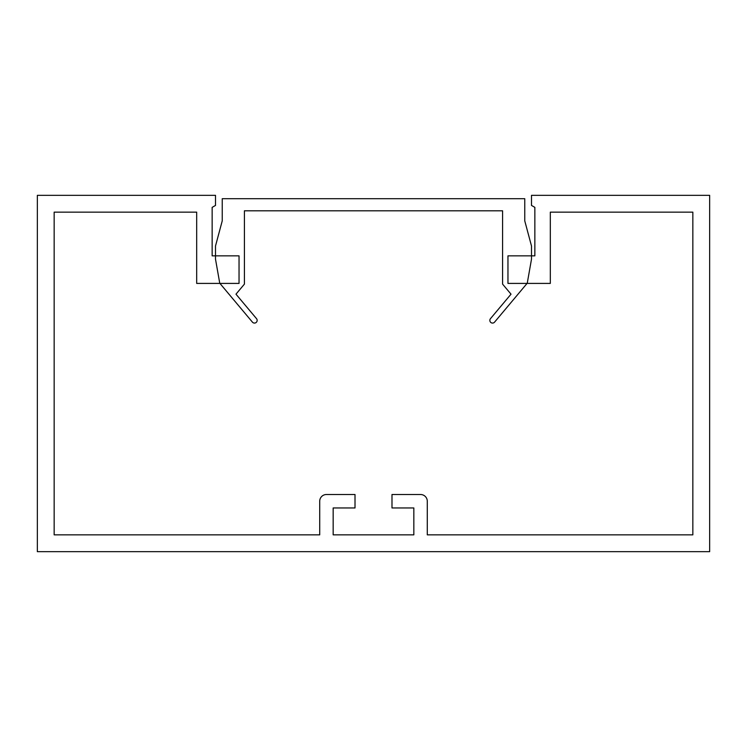 <?xml version="1.0" encoding="UTF-8"?>
<svg xmlns="http://www.w3.org/2000/svg" width="747" height="747" viewBox="0 0 747 747"><rect width="100%" height="100%" fill="white"/><g stroke="black" fill="none" stroke-linecap="round" stroke-linejoin="round"><path stroke-width="1.12" d="M37.35 551.659L709.65 551.659L709.65 195.34L531.49 195.34L531.49 205.425L534.852 207.367L534.852 255.847L507.96 255.847L507.96 283.412L550.315 283.412L550.315 212.148L692.842 212.148L692.842 534.852L427.284 534.852L427.284 501.237A6.723 6.723 0 0 0 420.561 494.514L391.988 494.514L391.988 507.96L413.838 507.96L413.838 534.852L333.162 534.852L333.162 507.96L355.012 507.96L355.012 494.514L326.439 494.514A6.723 6.723 0 0 0 319.716 501.237L319.716 534.852L54.157 534.852L54.157 212.148L196.685 212.148L196.685 283.412L239.04 283.412L239.04 255.847L212.148 255.847L212.148 207.367L215.51 205.425L215.51 195.34L37.35 195.34L37.35 551.659M524.767 198.702L222.232 198.702L222.232 220.888L215.51 245.978L215.51 259.209L219.739 283.178L252.411 322.116A2.689 2.689 0 0 0 256.193 322.452A2.689 2.689 0 0 0 256.529 318.661L235.977 294.169L244.418 284.112L244.418 210.803L502.582 210.803L502.582 284.112L511.023 294.169L490.471 318.661A2.689 2.689 0 0 0 490.807 322.452A2.689 2.689 0 0 0 494.589 322.116L527.261 283.178L531.49 259.209L531.49 245.978L524.767 220.888L524.767 198.702"/></g></svg>
